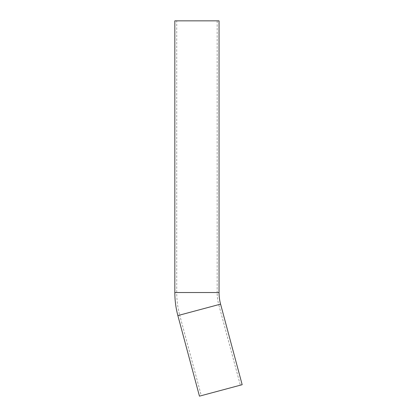 <?xml version="1.0" encoding="UTF-8"?>
<svg xmlns="http://www.w3.org/2000/svg" width="417" height="417" viewBox="0 0 417 417"><rect width="100%" height="100%" fill="white"/><g stroke="black" fill="none" stroke-linecap="round" stroke-linejoin="round"><path stroke-width="0.31" stroke-dasharray="2.08 1.56" d="M176.725 20.85L217.158 20.85L176.725 20.85L176.725 292.52L217.158 292.52A46.746 46.746 0 0 0 218.748 304.618L179.696 315.085L201.286 395.66L240.338 385.193L201.286 395.66M242.168 384.703L199.456 396.15M174.832 20.85L219.05 20.85M217.158 20.85L217.158 292.52L176.725 292.52C176.73 300.172 177.72 307.694 179.696 315.085L218.748 304.618L240.338 385.193M220.577 304.129L177.866 315.575M219.05 292.52L174.832 292.52"/><path stroke-width="0.63" d="M220.577 304.129L177.866 315.575L199.456 396.15L242.168 384.703L220.577 304.129A44.854 44.854 0 0 1 219.05 292.52L174.832 292.52L174.832 20.85L219.05 20.85L219.05 292.52M177.866 315.575C175.849 308.022 174.832 300.339 174.832 292.52"/></g></svg>
